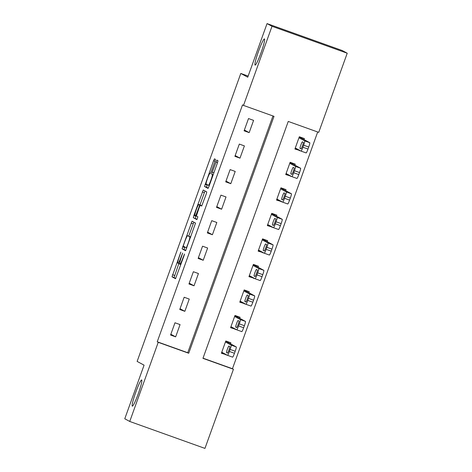 <?xml version="1.0" encoding="UTF-8"?>
<svg xmlns="http://www.w3.org/2000/svg" width="472" height="472" viewBox="0 0 472 472"><rect width="100%" height="100%" fill="white"/><g stroke="black" fill="none" stroke-linecap="round" stroke-linejoin="round"><path stroke-width="0.71" d="M180.847 252.077L172.009 276.816L175.519 278.716L184.104 255.511L184.469 254.036L182.835 258.125A6.82 0.702 -70.3 0 1 179.915 264.202A6.82 0.702 -70.3 0 1 179.903 264.202L179.608 264.043A6.82 0.702 -70.3 0 1 181.295 257.293L182.658 253.057L181.024 257.146A6.82 0.702 -70.3 0 1 178.103 263.223L177.797 263.063A6.82 0.702 -70.3 0 1 179.484 256.308L180.847 252.077M255.081 65.071A13.894 1.428 -70.3 0 0 255.098 65.083A13.894 1.428 -70.3 0 0 261.093 52.587A13.894 1.428 -70.3 0 0 264.491 38.928A13.894 1.428 -70.3 0 0 264.473 38.922A13.894 1.428 -70.3 0 0 258.479 51.419A13.894 1.428 -70.3 0 0 255.081 65.071M132.296 406.126A13.894 1.428 -70.3 0 0 132.313 406.138A13.894 1.428 -70.3 0 0 138.308 393.642A13.894 1.428 -70.3 0 0 141.706 379.984A13.894 1.428 -70.3 0 0 141.683 379.978A13.894 1.428 -70.3 0 0 135.688 392.474A13.894 1.428 -70.3 0 0 132.296 406.126M214.937 161.489L215.462 159.377L214.483 158.846L213.562 160.745L204.523 186.511L208.034 188.405L208.948 186.505L217.462 162.852L217.987 160.74L216.795 160.096L212.241 172.121L211.71 174.233L212.3 174.552A5.699 0.584 -70.3 0 1 210.907 180.151A5.699 0.584 -70.3 0 1 208.447 185.278A5.699 0.584 -70.3 0 1 208.441 185.272L206.128 184.027A5.699 0.584 -70.3 0 1 207.527 178.422A5.699 0.584 -70.3 0 1 209.981 173.295A5.699 0.584 -70.3 0 1 209.993 173.301L210.382 173.513L211.291 171.607L214.937 161.489M178.091 263.223A6.82 0.702 -70.3 0 0 178.103 263.223L179.525 263.736L178.109 263.228M129.741 421.461L124.773 418.776L144.072 365.163L137.128 361.41L240.797 73.449L247.747 77.207L267.046 23.6L272.008 26.284L347.227 53.224L318.736 132.361L288.245 121.44L202.954 358.342L233.445 369.263L204.954 448.4L129.741 421.461L158.232 342.318L188.723 353.245L274.014 116.342L243.517 105.421L272.008 26.284M243.517 105.421L242.525 104.884L157.235 341.787L158.232 342.318M192.033 221.185L182.074 248.85L185.584 250.75L195.544 223.085L192.033 221.185M193.827 215.568L203.255 190.015L206.765 191.915L206.24 194.022L201.68 206.046L200.252 205.273L199.337 207.173L196.393 215.999L197.874 216.801L196.865 219.61L193.296 217.68L193.827 215.568L195.856 216.3L196.051 215.757M157.235 341.787L187.732 352.708L272.963 115.965M175.649 336.855L180.062 324.6L174.982 322.777L170.569 335.031L175.649 336.855L170.846 334.259M184.841 311.325L189.254 299.071L184.168 297.248L179.761 309.502L184.841 311.325L180.038 308.729M194.033 285.796L198.447 273.542L193.361 271.724L188.947 283.973L194.033 285.796L189.231 283.2M203.225 260.267L207.633 248.012L202.553 246.195L198.14 258.45L203.225 260.267L198.423 257.671M212.412 234.737L216.825 222.489L211.745 220.666L207.332 232.92L212.412 234.737L207.609 232.141M221.604 209.214L226.017 196.96L220.931 195.137L216.524 207.391L221.604 209.214L216.801 206.618M230.796 183.685L235.209 171.43L230.124 169.607L225.71 181.862L230.796 183.685L225.994 181.089M239.988 158.155L244.396 145.901L239.316 144.084L234.903 156.338L239.988 158.155L235.186 155.559M249.175 132.626L253.588 120.372L248.508 118.555L244.095 130.809L249.175 132.626L244.372 130.03M203.007 358.177L232.454 368.726L317.685 131.989M230.519 343.822L230.885 342.802L225.799 340.985L221.392 353.233L226.56 354.808M239.705 318.293L240.077 317.272L234.991 315.455L230.584 327.71L235.752 329.285M248.897 292.77L249.263 291.749L244.183 289.926L239.77 302.18L244.944 303.756M258.09 267.24L258.455 266.22L253.375 264.397L248.962 276.651L254.131 278.226M267.282 241.711L267.648 240.69L262.562 238.867L258.154 251.122L263.323 252.697M276.468 216.182L276.84 215.161L271.754 213.344L267.341 225.598L272.515 227.174M285.66 190.658L286.026 189.632L280.946 187.815L276.533 200.069L281.707 201.644M294.852 165.129L295.218 164.108L290.138 162.285L285.725 174.54L290.894 176.115M304.039 139.6L304.411 138.579L299.325 136.756L294.917 149.01L300.086 150.586M248.148 76.086L240.797 73.449M267.046 23.6L342.259 50.539L347.227 53.224M232.454 368.726L233.445 369.263M187.732 352.708L188.723 353.245M226.471 355.056L221.669 352.46M235.664 329.527L230.861 326.931M244.856 303.998L240.053 301.401M254.042 278.474L249.24 275.878M263.234 252.945L258.432 250.349M272.427 227.415L267.624 224.82M281.619 201.886L276.816 199.29M290.805 176.363L286.002 173.761M299.997 150.833L295.195 148.237M178.864 263.5L174.044 277.542L175.732 278.456M184.812 246.98L184.109 249.582L185.803 250.496M193.85 222.17L188.735 236.088M183.667 244.685L183.301 246.16L186.381 247.824L188.068 243.587A6.82 0.702 -70.3 0 0 189.756 236.838L187.649 235.699A6.82 0.702 -70.3 0 0 187.638 235.693A6.82 0.702 -70.3 0 0 184.717 241.776L183.667 244.685M189.661 236.419A6.82 0.702 -70.3 0 1 189.673 236.425A6.82 0.702 -70.3 0 1 189.685 236.431L190.765 237.009M199.963 204.901L204.376 192.641L202.34 191.915M205.072 191.001L204.376 192.641M197.06 219.344L193.296 217.68M200.806 205.202L198.771 204.476A5.699 0.584 -70.3 0 0 198.771 204.476A5.699 0.584 -70.3 0 0 196.311 209.603A5.699 0.584 -70.3 0 0 194.918 215.202L195.732 215.645L199.066 207.025L199.591 204.919L198.777 204.476L200.812 205.208A5.699 0.584 -70.3 0 0 200.806 205.202A5.699 0.584 -70.3 0 0 200.795 205.202L199.591 204.919M195.856 216.3L195.331 218.406M207.255 184.635L206.553 187.237L208.246 188.151M225.433 342.005L231.191 345.115A4.342 0.448 -70.3 0 1 230.118 349.416L229.386 351.457A4.342 0.448 -70.3 0 1 227.522 355.333A4.342 0.448 -70.3 0 1 227.516 355.327L221.757 352.212M225.716 341.226L236.271 346.938A4.342 0.448 109.7 0 1 235.203 351.239L234.466 353.28A4.342 0.448 109.7 0 1 232.602 357.151A4.342 0.448 109.7 0 1 232.596 357.151L227.528 355.333L232.602 357.151M229.817 346.566L228.861 346.053A3.475 0.36 -70.3 0 0 228.855 346.053A3.475 0.36 -70.3 0 0 227.357 349.174A3.475 0.36 -70.3 0 0 226.507 352.59L227.463 353.103A3.475 0.36 -70.3 0 0 227.469 353.103A3.475 0.36 -70.3 0 0 228.967 349.982A3.475 0.36 -70.3 0 0 229.817 346.566M234.625 316.476L240.384 319.591A4.342 0.448 -70.3 0 1 239.31 323.886L238.572 325.928A4.342 0.448 -70.3 0 1 236.714 329.804A4.342 0.448 -70.3 0 0 236.714 329.804L230.95 326.689M234.903 315.697L245.464 321.408A4.342 0.448 109.7 0 1 244.39 325.709L243.658 327.751A4.342 0.448 109.7 0 1 241.794 331.621A4.342 0.448 109.7 0 1 241.788 331.621L236.72 329.804L241.794 331.621M239.009 321.043L238.053 320.523A3.475 0.36 -70.3 0 0 238.047 320.523A3.475 0.36 -70.3 0 0 236.549 323.644A3.475 0.36 -70.3 0 0 235.699 327.061L236.655 327.574A3.475 0.36 -70.3 0 0 236.661 327.58A3.475 0.36 -70.3 0 0 238.159 324.453A3.475 0.36 -70.3 0 0 239.009 321.043M243.817 290.947L249.576 294.062A4.342 0.448 -70.3 0 1 248.502 298.357L247.765 300.404A4.342 0.448 -70.3 0 1 245.906 304.275A4.342 0.448 -70.3 0 1 245.894 304.269L240.142 301.16M244.095 290.174L254.656 295.879A4.342 0.448 109.7 0 1 253.582 300.18L252.844 302.222A4.342 0.448 109.7 0 1 250.986 306.092A4.342 0.448 109.7 0 1 250.98 306.092L245.912 304.275L250.986 306.092M248.195 295.513L247.245 294.994A3.475 0.36 -70.3 0 0 247.239 294.994A3.475 0.36 -70.3 0 0 245.741 298.121A3.475 0.36 -70.3 0 0 244.891 301.531L245.847 302.045A3.475 0.36 -70.3 0 0 245.847 302.05A3.475 0.36 -70.3 0 0 247.346 298.923A3.475 0.36 -70.3 0 0 248.195 295.513M253.004 265.417L258.762 268.533A4.342 0.448 -70.3 0 1 257.688 272.834L256.957 274.875A4.342 0.448 -70.3 0 1 255.092 278.745A4.342 0.448 -70.3 0 0 255.092 278.745L249.328 275.63M253.287 264.644L263.848 270.35A4.342 0.448 109.7 0 1 262.774 274.651L262.037 276.692A4.342 0.448 109.7 0 1 260.178 280.569A4.342 0.448 109.7 0 1 260.172 280.563L255.098 278.745L260.178 280.569M257.387 269.984L256.432 269.471A3.475 0.36 -70.3 0 0 256.432 269.465A3.475 0.36 -70.3 0 0 254.933 272.592A3.475 0.36 -70.3 0 0 254.083 276.002L255.033 276.521A3.475 0.36 -70.3 0 0 255.039 276.521A3.475 0.36 -70.3 0 0 256.538 273.4A3.475 0.36 -70.3 0 0 257.387 269.984M262.196 239.894L267.954 243.003A4.342 0.448 -70.3 0 1 266.881 247.304L266.149 249.346A4.342 0.448 -70.3 0 1 264.285 253.216A4.342 0.448 -70.3 0 0 264.285 253.216L258.52 250.101M262.473 239.115L273.034 244.826A4.342 0.448 109.7 0 1 271.966 249.122L271.229 251.169A4.342 0.448 109.7 0 1 269.365 255.039A4.342 0.448 109.7 0 1 269.359 255.033L264.29 253.222L269.365 255.039M266.58 244.455L265.624 243.941A3.475 0.36 -70.3 0 0 265.618 243.935A3.475 0.36 -70.3 0 0 264.119 247.062A3.475 0.36 -70.3 0 0 263.27 250.479L264.226 250.992A3.475 0.36 -70.3 0 0 264.231 250.992A3.475 0.36 -70.3 0 0 265.73 247.871A3.475 0.36 -70.3 0 0 266.58 244.455M271.388 214.365L277.147 217.474A4.342 0.448 -70.3 0 1 276.073 221.775L275.335 223.816A4.342 0.448 -70.3 0 1 273.477 227.693A4.342 0.448 -70.3 0 0 273.477 227.693L267.712 224.572M271.665 213.586L282.226 219.297A4.342 0.448 109.7 0 1 281.153 223.598L280.421 225.64A4.342 0.448 109.7 0 1 278.557 229.51A4.342 0.448 109.7 0 1 278.551 229.51L273.483 227.693M275.772 218.925L274.816 218.412A3.475 0.36 -70.3 0 0 274.81 218.412A3.475 0.36 -70.3 0 0 273.312 221.533A3.475 0.36 -70.3 0 0 272.462 224.949L273.418 225.463A3.475 0.36 -70.3 0 0 273.424 225.463A3.475 0.36 -70.3 0 0 274.922 222.341A3.475 0.36 -70.3 0 0 275.772 218.925M280.58 188.835L286.339 191.951A4.342 0.448 -70.3 0 1 285.265 196.246L284.527 198.287A4.342 0.448 -70.3 0 1 282.669 202.163A4.342 0.448 -70.3 0 0 282.669 202.163L276.905 199.048M280.858 188.057L291.419 193.768A4.342 0.448 109.7 0 1 290.345 198.069L289.607 200.11A4.342 0.448 109.7 0 1 287.749 203.981A4.342 0.448 109.7 0 1 287.743 203.981L282.675 202.163L287.749 203.981M284.958 193.402L284.008 192.883A3.475 0.36 -70.3 0 0 284.002 192.883A3.475 0.36 -70.3 0 0 282.504 196.004A3.475 0.36 -70.3 0 0 281.654 199.42L282.604 199.933A3.475 0.36 -70.3 0 0 282.61 199.939A3.475 0.36 -70.3 0 0 284.109 196.812A3.475 0.36 -70.3 0 0 284.958 193.402M289.767 163.306L295.525 166.421A4.342 0.448 -70.3 0 1 294.451 170.716L293.72 172.764A4.342 0.448 -70.3 0 1 291.855 176.634A4.342 0.448 -70.3 0 1 291.849 176.628L286.091 173.519M290.05 162.533L300.611 168.238A4.342 0.448 109.7 0 1 299.537 172.54L298.8 174.581A4.342 0.448 109.7 0 1 296.941 178.457A4.342 0.448 109.7 0 1 296.935 178.451L291.861 176.634M294.15 167.873L293.195 167.353A3.475 0.36 -70.3 0 0 291.696 170.48A3.475 0.36 -70.3 0 0 290.846 173.891L291.796 174.404A3.475 0.36 -70.3 0 0 291.802 174.41A3.475 0.36 -70.3 0 0 293.301 171.283A3.475 0.36 -70.3 0 0 294.15 167.873M298.959 137.777L304.717 140.892A4.342 0.448 -70.3 0 1 303.643 145.193L302.906 147.234A4.342 0.448 -70.3 0 1 301.047 151.105A4.342 0.448 -70.3 0 0 301.047 151.105L295.283 147.99M299.236 137.004L309.797 142.715A4.342 0.448 109.7 0 1 308.723 147.01L307.992 149.052A4.342 0.448 109.7 0 1 306.127 152.928A4.342 0.448 109.7 0 1 306.121 152.922L301.053 151.111L306.127 152.928M303.343 142.343L302.387 141.83A3.475 0.36 -70.3 0 0 302.381 141.824A3.475 0.36 -70.3 0 0 300.882 144.951A3.475 0.36 -70.3 0 0 300.033 148.361L300.988 148.881A3.475 0.36 -70.3 0 0 300.994 148.881A3.475 0.36 -70.3 0 0 302.493 145.76A3.475 0.36 -70.3 0 0 303.343 142.343M180.853 264.538L179.926 264.208L180.853 264.538M174.044 277.542L172.009 276.816M174.569 275.436L172.534 274.704M184.109 249.582L182.074 248.85M184.635 247.47L182.605 246.744M193.154 223.816L191.119 223.085M186.812 247.983L186.387 247.829L186.812 247.983M190.706 237.18L189.756 236.838M200.252 205.273L201.863 205.851L200.258 205.279M196.37 215.869L195.738 215.645L196.37 215.869M209.279 185.573L208.459 185.278L209.279 185.579M213.143 174.852L212.3 174.552M213.179 174.758L211.71 174.233M213.91 172.717L212.241 172.121M217.551 162.598L215.881 161.996M206.553 187.237L204.523 186.511M207.078 185.124L205.049 184.399M215.014 161.265L213.562 160.745M231.191 345.115L236.271 346.938M229.386 351.457L234.466 353.28M230.118 349.416L235.203 351.239M227.628 352.985L226.507 352.59M240.384 319.591L245.464 321.408M238.572 325.928L243.658 327.751M239.31 323.886L244.39 325.709M236.814 327.462L235.699 327.061M249.576 294.062L254.656 295.879M247.765 300.404L252.844 302.222M248.502 298.357L253.582 300.18M246.006 301.933L244.891 301.531M258.762 268.533L263.848 270.35M256.957 274.875L262.037 276.692M257.688 272.834L262.774 274.651M255.199 276.403L254.083 276.002M267.954 243.003L273.034 244.826M266.149 249.346L271.229 251.169M266.881 247.304L271.966 249.122M264.391 250.874L263.27 250.479M277.147 217.474L282.226 219.297M275.335 223.816L280.421 225.64M276.073 221.775L281.153 223.598M273.577 225.345L272.462 224.949M286.339 191.951L291.419 193.768M284.527 198.287L289.607 200.11M285.265 196.246L290.345 198.069M282.769 199.821L281.654 199.42M295.525 166.421L300.611 168.238M293.72 172.764L298.8 174.581M294.451 170.716L299.537 172.54M291.962 174.292L290.846 173.891M304.717 140.892L309.797 142.715M302.906 147.234L307.992 149.052M303.643 145.193L308.723 147.01M301.148 148.763L300.033 148.361M273.477 227.693L278.557 229.51M291.855 176.634L296.941 178.457"/></g></svg>
